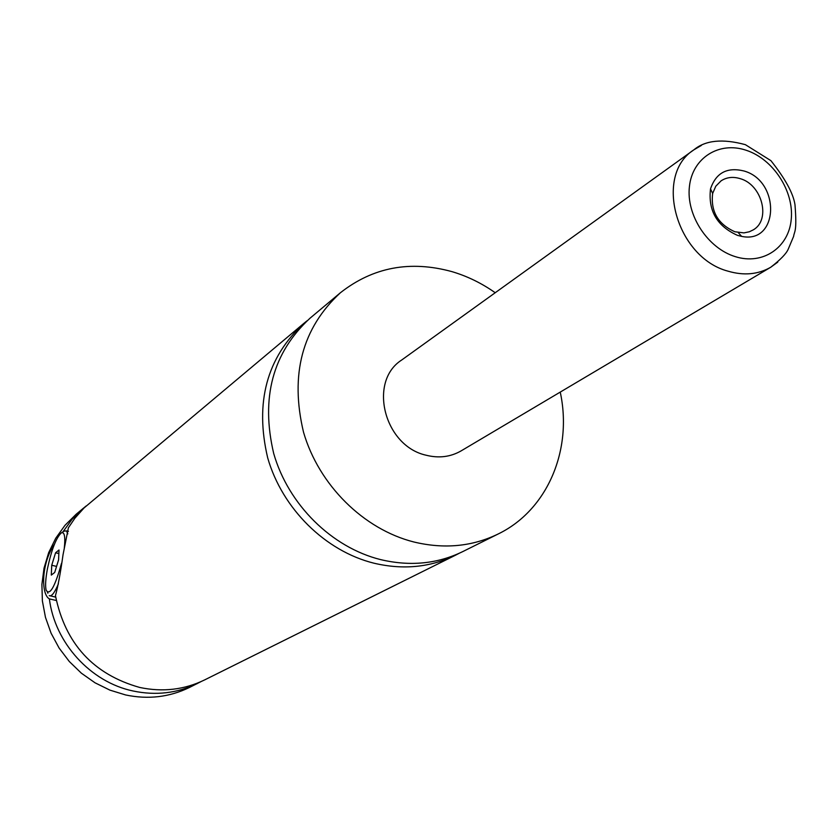 <?xml version="1.0" encoding="UTF-8"?>
<svg xmlns="http://www.w3.org/2000/svg" width="838" height="838" viewBox="0 0 838 838"><rect width="100%" height="100%" fill="white"/><g stroke="black" fill="none" stroke-linecap="round" stroke-linejoin="round"><path stroke-width="1.26" d="M560.245 392.09C572.773 449.807 547.539 510.07 498.222 533.963L462.775 551.593C437.457 563.901 410.075 566.572 380.641 559.616C331.743 547.465 288.398 504.717 273.722 453.578C260.576 397.851 272.685 352.725 310.039 318.199L340.385 292.766C372.952 267.186 410.18 260.157 452.059 271.659C467.353 276.215 481.745 283.234 495.227 292.734M459.151 553.31L455.6 555.154C430.418 567.399 403.183 570.081 373.926 563.188C325.312 551.142 282.259 508.697 267.699 457.904C254.668 402.544 266.735 357.69 303.901 323.342L307.012 320.828M58.388 583.887C54.554 592.895 51.506 596.803 49.233 595.619M64.117 531.114L66.432 530.904L67.826 533.858M64.222 548.869C65.521 537.001 64.578 531.669 61.373 532.842C56.219 537.608 51.579 549.55 47.452 568.656C45.587 578.649 45.137 585.835 46.121 590.203C49.777 595.965 54.92 586.956 61.541 563.209M455.6 555.154L204.682 679.89C184.36 689.768 162.719 692.293 139.747 687.464C93.416 674.412 65.322 643.814 55.455 595.671C58.032 586.118 60.556 572.469 63.039 554.725L68.391 527.783L74.886 518.219L84.051 507.943L303.901 323.342M56.282 600.5L49.369 598.887C40.884 594.362 41.24 563.084 54.439 544.26M737.513 235.373L741.62 236.379C778.942 244.308 780.765 181.134 743.935 170.973C727.091 166.888 715.956 172.858 710.519 188.864C707.984 210.631 716.972 226.134 737.513 235.373M740.195 178.651C733.061 176.472 726.693 177.206 721.089 180.84L715.799 186.204L712.646 193.452C710.551 211.386 717.957 224.155 734.874 231.77L743.966 232.891L749.329 231.77L753.194 229.905C771.18 219.912 762.151 184.664 740.195 178.651M777.779 262.116L770.75 267.238L461.099 450.896C450.498 456.972 438.85 458.417 426.133 455.223C384.192 446.067 367.903 381.573 401.643 360.047L693.906 149.803L701.396 145.414M498.222 533.963C472.276 546.586 444.161 549.257 413.878 541.987C363.566 529.291 318.807 485.013 303.524 432.199C289.812 374.649 302.099 328.171 340.385 292.766M201.057 681.598L189.482 687.453C169.486 697.174 148.19 699.678 125.616 694.953L109.935 690.135L95.061 682.823L81.391 673.197L69.303 661.507L59.11 648.067L51.097 633.224L45.472 617.376L42.382 600.961L41.9 584.411L44.026 568.164L48.677 552.64L55.727 538.247L64.966 525.342L76.143 514.249L86.125 505.984M197.517 683.452C177.342 693.256 155.868 695.77 133.085 690.994C90.588 682.132 54.826 642.935 49.369 598.887M62.934 531.858L72.058 519.309L83.014 508.488M59.006 550.011L55.57 552.776L51.736 565.262L51.296 575.098L54.711 572.448L58.587 559.847L59.006 550.011M55.57 552.776L58.849 553.562M51.736 565.262L56.565 566.404M735.387 256.669C762.894 265.395 788.893 247.503 791.261 219.147C794.026 190.917 773.003 158.874 746.009 150.212C719.067 141.119 692.335 157.9 689.412 186.633C686.071 215.23 707.838 248.383 735.387 256.669M728.212 271.219C676.339 257.811 653.483 175.226 693.906 149.803C705.46 140.208 722.607 138.5 745.38 144.67L770.897 160.645C785.248 178.724 793.272 193.4 794.979 204.671C797.21 232.43 794.256 231.162 793.628 236.347L788.212 249.2C786.306 253.673 780.482 259.675 770.75 267.238C758.118 274.476 743.935 275.807 728.212 271.219M47.504 592.529L47.902 593.199M61.373 532.842L64.474 530.894M50.332 595.87L55.685 597.127M66.432 530.904L68.412 531.386M738.257 232.597L741.62 236.379M712.646 193.452L710.519 188.864"/></g></svg>
